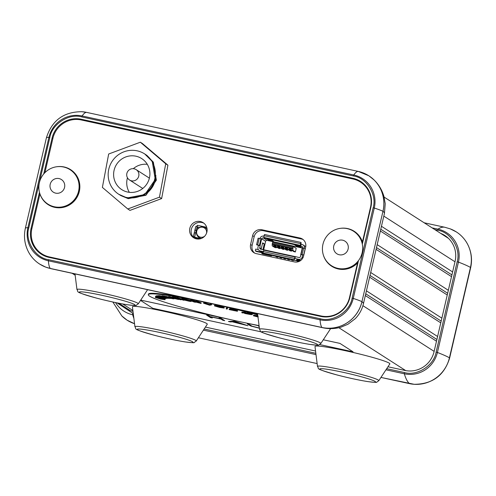 <?xml version="1.0" encoding="UTF-8"?>
<svg xmlns="http://www.w3.org/2000/svg" width="496" height="496" viewBox="0 0 496 496"><rect width="100%" height="100%" fill="white"/><g stroke="black" fill="none" stroke-linecap="round" stroke-linejoin="round"><path stroke-width="0.74" d="M247.33 323.962L250.802 326.039L259.396 328.234L250.802 326.039L247.312 323.962L249.166 324.365L252.049 326.176L259.371 328.048M258.695 326.436L259.185 326.542M210.434 316.783L212.294 317.973L210.447 317.576L206.621 315.121L208.469 315.518L210.037 316.529L220.608 318.823L219.04 317.818L220.887 318.221L224.719 320.676L222.865 320.273L220.999 319.077L210.434 316.783L221.005 319.071L222.865 320.273L224.7 320.664M319.703 344.571L353.059 351.819L339.934 343.393L323.287 339.779M259.092 325.829L244.057 322.561M232.376 320.025L140.721 300.111M140.523 300.415L152.824 308.307L261.318 331.886M228.439 321.476L230.435 321.91L228.414 321.476L234.366 321.148L247.969 325.729L232.339 321.811L230.435 321.916L232.345 321.805L241.688 323.845M353.059 351.819L339.934 343.387L323.287 339.772M259.092 325.822L244.981 322.76M231.421 319.815L140.728 300.105M366.426 290.848L437.59 336.505M440.77 322.853L369.601 277.19M370.698 272.49L441.862 318.147M447.249 295.008L376.086 249.352M377.177 244.646L448.341 290.303M451.521 276.65L380.358 230.993M381.449 226.288L452.612 271.944M436.499 341.211L365.329 295.554M365.738 293.806L436.902 339.462M441.173 321.104L370.01 275.447M447.652 293.26L376.489 247.603M451.924 274.902L380.761 229.245M206.634 315.121L210.447 317.576L212.282 317.967M219.052 317.818L220.608 318.823M241.688 323.838L247.919 325.711M232.953 321.774L235.222 321.644L232.953 321.78L240.318 323.38L235.222 321.65L240.318 323.38M447.919 237.863A24.595 24.044 -57.3 0 0 447.237 237.578M128.111 309.2A24.595 24.044 -57.3 0 0 129.01 310.062M387.965 366.761L404.941 370.45A24.595 24.044 122.7 0 0 434.062 351.676L455.092 261.299A24.595 24.044 122.7 0 0 444.813 235.482A24.595 24.044 122.7 0 0 440.671 233.368M205.4 327.093L315.555 351.032M132.996 311.364A24.595 24.044 122.7 0 1 125.556 308.233A24.595 24.044 122.7 0 1 121.551 304.99M386.7 368.683L404.457 372.546C417.068 376.359 434.099 365.385 436.12 352.123L457.151 261.752C461.193 248.936 450.672 231.967 437.584 230.2L434.781 229.592M117.044 302.882L133.275 313.621M77.785 179.23A20.46 20.001 122.7 0 1 71.616 202.455A20.46 20.001 122.7 0 1 47.938 204.116A20.46 20.001 122.7 0 1 40.188 194.562A20.46 20.001 122.7 0 1 46.357 171.331A20.46 20.001 122.7 0 1 70.035 169.675A20.46 20.001 122.7 0 1 77.785 179.23M70.035 169.675L70.451 169.942A20.46 20.001 122.7 0 1 78.201 179.496A20.46 20.001 122.7 0 1 72.032 202.721A20.46 20.001 122.7 0 1 48.354 204.383L47.938 204.116M329.257 233.523A20.46 20.001 122.7 0 1 353.605 231.285A20.46 20.001 122.7 0 1 355.849 263.488A20.46 20.001 122.7 0 1 331.508 265.726A20.46 20.001 122.7 0 1 329.257 233.523M353.605 231.285L354.02 231.551A20.46 20.001 122.7 0 1 362.483 243.344M358.199 261.752A20.46 20.001 122.7 0 1 356.264 263.76A20.46 20.001 122.7 0 1 331.923 265.992L331.508 265.726M378.795 380.699L389.825 363.934A38.434 2.778 -166.9 0 0 356.116 353.171A38.434 2.778 -166.9 0 0 315.431 346.152A38.434 2.778 -166.9 0 0 314.991 346.518L317.49 366.432C319.901 369.21 312.79 367.939 336.976 374.951C348.366 377.902 358.571 380.103 367.586 381.567C374.412 382.397 377.45 382.596 376.7 382.149L378.795 380.699A31.484 2.275 -166.9 0 0 351.18 371.882A31.484 2.275 -166.9 0 0 317.849 366.135A31.484 2.275 -166.9 0 0 317.49 366.432M196.236 341.031L207.266 324.266A38.434 2.778 -166.9 0 0 173.55 313.503A38.434 2.778 -166.9 0 0 132.872 306.485A38.434 2.778 -166.9 0 0 132.426 306.85L134.924 326.765C137.336 329.542 130.225 328.271 154.411 335.284C165.8 338.235 176.006 340.436 185.02 341.899C191.853 342.73 194.891 342.928 194.134 342.482L196.236 341.031A31.484 2.275 -166.9 0 0 168.615 332.215A31.484 2.275 -166.9 0 0 135.284 326.467A31.484 2.275 -166.9 0 0 134.924 326.765M257.647 314.266A78.095 5.642 -166.9 0 0 241.137 310.006M182.33 297.228A78.095 5.642 -166.9 0 0 148.447 294.116L148.304 294.711A78.095 5.642 -166.9 0 0 149.575 296.162A78.095 5.642 -166.9 0 0 259.061 325.599M257.728 314.923A78.095 5.642 -166.9 0 0 148.304 294.711M155.496 296.924L155.812 296.813M157.579 297.588L162.335 298.735M164.505 298.772L165.131 299.082L165.025 299.739L165.131 299.082M155.707 296.131L155.57 296.726L164.994 298.635L161.82 298.065L161.535 298.301L164.356 299.156L155.552 296.738L155.707 296.131L156.283 296.248M168.541 297.036L178.554 299.491L174.704 298.611L172.391 298.319L173.377 298.834L168.541 297.036L168.677 296.441L172.286 297.315M190.526 300.626L199.287 302.92L196.993 301.878L201.047 303.447L192.367 301.171L194.581 302.188L190.526 300.626L190.662 300.024L196.236 301.481M196.18 301.717L196.317 301.122L197.129 301.283L201.19 302.845L201.047 303.447M203.707 302.61L209.355 304.37L211.612 304.29L211.47 304.885L209.622 305.22L203.565 303.211L203.707 302.61M218.841 306.522L218.984 305.927L214.594 305.269L214.47 305.908L218.841 306.522L224.087 308.109L224.192 307.545M218.984 305.927L224.229 307.514M241.93 312.114L245.551 312.306L245.415 312.908L242.662 312.933L241.794 312.716L241.93 312.114M245.421 312.864L248.118 312.97L252.377 314.086L251.9 314.669L247.423 313.732L250.889 314.408M257.982 316.975L253.431 315.791L253.574 315.189L257.815 315.648M229.146 309.603L230.448 309.219L237.41 311.265L229.146 309.603L229.282 309.008L230.584 308.617L237.547 310.67M226.337 308.307L226.697 307.694L227.614 307.911L227.112 309.12L226.195 308.903L226.337 308.307M182.646 299.026C181.114 298.474 181.443 298.381 183.632 298.741L190.563 300.44M177.01 298.245L183.898 300.303L177.01 298.245L177.146 297.65L181.598 298.939M180.953 299.844L172.236 297.513L172.379 296.918L176.471 297.631L176.328 298.232L174.927 298.022L180.953 299.844L181.034 299.51M176.421 297.836L177.06 298.028M161.956 296.329L166.817 297.147C168.256 297.563 168.491 297.718 167.524 297.619L172.862 298.778L166.997 297.569L170.109 298.542L161.956 296.329L162.099 295.728L166.96 296.552C168.398 296.968 168.634 297.123 167.667 297.017M168.225 297.141L169.669 297.457M158.825 296.205L168.256 298.456L158.825 296.205L158.962 295.61L162.031 296.031M157.629 296.199L166.724 298.425L157.629 296.199L157.765 295.604L158.912 295.821M156.259 296.36L166.141 298.456L165.249 298.586L156.259 296.36L156.395 295.765L157.672 296.007M257.914 316.398L256.99 316.299L257.932 316.56M253.431 315.791L257.895 316.268M258.273 316.752L254.665 316.051L257.976 316.901M250.84 314.625L244.584 313.435L244.702 312.914M244.584 313.435L247.975 313.571L248.118 312.97M247.975 313.571L252.235 314.687M241.794 312.716L244.54 312.685L244.677 312.089M244.54 312.685L245.415 312.908M237.609 310.626L237.41 311.265M236.511 310.955L231.186 309.467L230.138 309.777L236.542 311.011M235.228 310.403L235.371 309.802M230.448 309.219L230.584 308.617M233.821 310.651L233.938 310.143M226.195 308.903L226.697 307.694M226.56 308.295L227.472 308.506M224.211 307.47L224.074 308.066L219.66 307.439L214.47 305.908M218.953 306.615L215.419 306.119L223.132 307.855L218.953 306.615M219.561 307.346L219.691 306.782M203.565 303.211L209.213 304.966L210.502 304.68L210.639 304.085M210.502 304.68L211.47 304.885M209.213 304.966L209.355 304.37M204.538 303.416L204.674 302.814M195.43 302.355L195.517 302.002M196.993 301.878L197.129 301.283M190.7 300.657L190.842 300.061M182.503 299.621C180.978 299.076 181.307 298.983 183.495 299.336L190.253 300.979C191.772 301.525 191.425 301.611 189.212 301.246L182.503 299.621L181.542 299.169L181.685 298.573M190.396 300.384L190.253 300.979L191.196 301.413L191.338 300.818M184.053 299.522C182.286 299.231 182.026 299.311 183.272 299.758L188.666 301.066C190.47 301.363 190.743 301.289 189.491 300.843L184.053 299.522M182.485 299.392L183.272 299.758L183.353 299.41M190.278 301.208L189.491 300.843M183.495 299.336L183.632 298.741M188.666 301.066L188.765 300.619M177.68 298.35L177.822 297.755M172.236 297.513L175.683 298.034L175.82 297.439M175.683 298.034L176.328 298.232M173.761 298.381L170.171 297.495L173.761 298.381M168.671 297.054L168.814 296.459M173.978 298.908L174.065 298.53M168.256 297.011L168.119 297.606L167.524 297.619M163.184 296.577L166.706 297.402L163.184 296.577M166.749 297.222L166.371 297.11M166.817 297.147L166.96 296.552M163.897 296.515L164.04 295.92M165.955 297.333L166.03 297.023M162.936 296.986L159.979 296.434L163.221 297.123M168.646 297.823L168.256 298.456M167.288 298.065L163.575 297.364L167.58 298.208M163.965 297.253L164.046 296.893M159.458 296.224L159.594 295.628M157.877 296.186L158.013 295.591M164.567 298.344L164.647 297.972M156.445 296.335L156.581 295.74M160.909 297.879L157.492 297.191L160.909 297.879M164.43 299.094L164.542 298.617M155.353 297.519L164.994 299.683L160.586 299.076L155.353 297.519L155.465 296.862M156.916 297.563L157.015 297.141M160.574 298.995L160.716 298.4M157.536 297.755L157.641 297.315M361.466 182.032A24.595 24.044 -57.3 0 0 354.628 179.385L353.927 179.23M36.648 249.203A24.595 24.044 -57.3 0 0 42.228 254.746M52.849 138.489L52.099 138.006A24.595 24.044 122.7 0 1 81.214 119.232L82.913 120.323M354.628 179.385L352.879 178.262L81.214 119.232M352.879 178.262A24.595 24.044 122.7 0 1 360.598 181.449A24.595 24.044 122.7 0 1 370.878 207.272L362.303 244.125M39.469 192.287L31.068 228.383A24.595 24.044 122.7 0 0 41.342 254.206A24.595 24.044 122.7 0 0 49.061 257.393L320.726 316.423A24.595 24.044 122.7 0 0 349.847 297.65L358.459 260.636M52.099 138.006L43.735 173.947M373.147 207.768C377.227 194.847 366.618 177.735 353.419 175.956L81.753 116.926C69.037 113.076 51.863 124.149 49.823 137.516L28.793 227.887C24.713 240.808 35.328 257.92 48.527 259.699L320.193 318.73C332.909 322.58 350.083 311.507 352.117 298.139L373.147 207.768L374.275 208.053A28.03 27.398 -57.3 0 0 353.766 174.989L82.1 115.965L81.753 116.926M301.047 242.439L300.52 243.629L264.008 235.693L264.535 234.503L301.047 242.439L301.004 244.193L302.064 244.472A3.075 3.007 -57.3 0 1 304.315 248.099L304.296 248.167M260.009 238.57L260.028 238.477A3.075 3.007 -57.3 0 1 263.667 236.133L263.99 236.201M272.006 240.405L273.321 241.248L268.962 240.3L266.823 238.929L272.037 240.281M268.962 240.3L269.161 239.444M267.648 239.456L267.728 239.128M299.981 246.481L301.295 247.324L296.937 246.382L294.798 245.005L300.012 246.357M296.937 246.382L297.135 245.52M295.622 245.539L295.703 245.21M302.51 247.876L302.548 247.715A1.228 1.203 122.7 0 0 301.649 246.264L300.706 246.059L301.122 244.268M300.52 243.629L300.471 245.384A1.848 0.366 102.3 0 0 300.582 245.985L300.706 246.059M264.008 235.693L263.959 237.448A1.848 0.366 102.3 0 0 264.07 238.049L263.252 237.925L267.077 240.38L302.269 248.025M267.077 240.38A1.228 1.203 -57.3 0 0 265.62 241.316L261.795 238.861L258.106 238.192L256.581 244.757L257.672 244.906L259.203 238.334M261.795 238.861A1.228 1.203 122.7 0 1 263.252 237.925M299.032 261.466L297.172 261.063L298.325 261.733M271.535 255.911L270.549 255.279L261.721 253.363L262.7 253.995L271.535 255.911L271.653 255.403M295.442 256.717L294.227 259.78L294.996 256.959A1.848 0.366 -77.7 0 1 295.294 256.624A1.848 0.366 -77.7 0 1 295.318 256.637L299.032 257.498A1.228 1.203 122.7 0 0 300.489 256.556L300.774 254.46L303.695 254.994L305.22 248.428L302.331 247.919M261.237 248.949L262.477 243.48M263.066 252.21L261.752 251.925A3.075 3.007 -57.3 0 1 260.784 251.528L259.253 250.548A3.075 3.007 -57.3 0 1 257.97 247.318L258.428 245.346L256.581 244.757M261.721 253.363L261.876 252.7M303.695 254.994L302.572 254.876L302.256 256.94A3.075 3.007 122.7 0 1 298.617 259.29L300.148 260.27A3.075 3.007 -57.3 0 0 300.892 260.338M297.172 261.063L297.278 260.592M270.624 254.969L270.549 255.279M292.504 250.734L289.701 249.097A1.848 0.366 102.3 0 1 289.59 248.353L289.565 248.167M291.722 250.393L291.555 251.125L290.079 250.802L287.513 249.153L287.599 247.702L289.069 248.019L288.982 249.476L287.513 249.153M288.678 249.903L285.87 248.267A1.848 0.366 102.3 0 1 285.764 247.523L285.739 247.337M287.897 249.562L287.723 250.294L286.254 249.972L283.681 248.322L283.768 246.872L285.243 247.188L285.157 248.645L283.681 248.322M284.847 249.073L282.044 247.43A1.848 0.366 102.3 0 1 281.939 246.692L283.768 246.909M284.065 248.732L283.898 249.463L282.422 249.141L279.856 247.492L279.942 246.041L281.412 246.357L281.325 247.814L279.856 247.492M281.021 248.242L278.213 246.599A1.848 0.366 102.3 0 1 278.107 245.861L279.942 246.078M280.24 247.901L280.066 248.632L278.597 248.31L276.024 246.661L276.111 245.204L277.586 245.526L277.5 246.983L276.024 246.661M277.19 247.411L274.387 245.768A1.848 0.366 102.3 0 1 274.282 245.024L276.111 245.247M276.408 247.07L276.241 247.795L274.772 247.479L272.199 245.83L272.285 244.373L273.761 244.695L273.668 246.146L272.199 245.83M293.434 246.593L293.024 247.492L272.416 243.015L272.819 242.11L293.434 246.593L296.217 248.372L295.38 251.956L293.911 251.639L291.338 249.99L291.425 248.533L292.9 248.856L292.814 250.306L291.338 249.99M265.62 241.316L263.649 249.804M302.163 254.572L303.688 248M257.672 244.906L260.195 245.731L259.737 247.702L261.268 248.682L262.632 242.829L264.269 243.883L262.93 249.649M263.574 249.792L263.841 248.961M264.269 243.883L262.502 243.499M263.116 253.022A3.075 3.007 -57.3 0 0 263.984 253.357L270.227 254.715L271.114 255.285L297.023 260.915L296.137 260.344L299.727 261.125M258.428 245.346L260.195 245.731M259.253 250.548A3.075 3.007 -57.3 0 0 260.22 250.945L263.103 251.571M263.984 249.879L260.636 249.153A1.228 1.203 122.7 0 1 259.737 247.702M261.28 249.29A1.228 1.203 122.7 0 1 261.268 248.682M299.981 260.977L297.885 260.524L296.85 259.551L300.148 260.27M302.715 254.969L300.948 254.584M295.027 258.509L298.617 259.29M291.363 249.538L289.701 249.097M291.171 249.414A1.848 0.366 102.3 0 1 291.065 248.676L291.425 248.57M295.38 251.956L292.814 250.306M293.024 247.492L292.9 248.856M272.416 243.015L272.285 244.373M276.241 247.795L273.668 246.146M274.294 244.85L273.761 244.695M276.055 246.214L274.387 245.768M275.857 246.09A1.848 0.366 102.3 0 1 275.751 245.346L275.764 245.167M280.066 248.632L277.5 246.983M278.12 245.681L277.586 245.526M279.88 247.045L278.213 246.599M279.688 246.921A1.848 0.366 102.3 0 1 279.583 246.177L279.589 246.004M283.898 249.463L281.325 247.814M281.945 246.512L281.412 246.357M283.712 247.876L282.044 247.43M283.514 247.752A1.848 0.366 102.3 0 1 283.408 247.008L283.421 246.834M287.723 250.294L285.157 248.645M287.537 248.707L287.345 248.583A1.848 0.366 102.3 0 1 287.24 247.839L285.243 247.188M291.555 251.125L288.982 249.476M291.078 248.496L289.069 248.019M294.227 259.78L263.016 252.997L263.785 250.176A1.848 0.366 -77.7 0 1 264.083 249.848A1.848 0.366 -77.7 0 1 264.108 249.854L295.269 256.624M297.104 260.555L297.023 260.915M292.789 248.781L272.174 244.305M287.246 247.665L287.593 247.74M292.801 248.446L272.192 243.97M258.354 249.631L255.744 249.066L255.322 250.858L263.041 252.532M255.322 250.858L256.308 251.491L262.992 252.941M263.103 251.528L294.32 258.311M296.899 259.892L300.464 260.667M291.127 259.631L292.597 259.954M292.69 260.276L293.235 260.629L293.359 260.115M275.813 256.308L276.452 256.978L277.927 257.3L278.045 256.792M275.906 256.63L277.382 256.947L277.289 256.624M277.382 256.947L277.927 257.3M279.645 257.139L280.283 257.815L281.753 258.131L281.871 257.622M279.738 257.461L281.207 257.784L281.114 257.455M281.207 257.784L281.753 258.131M283.47 257.97L284.109 258.645L285.584 258.962L285.702 258.453M283.563 258.292L285.033 258.614L284.946 258.286M285.033 258.614L285.584 258.962M287.296 258.8L287.94 259.476L289.41 259.799L289.528 259.284M287.389 259.123L288.864 259.445L288.771 259.123M288.864 259.445L289.41 259.799M291.22 259.954L293.235 260.629M199.256 238.979L194.246 237.658A1.11 1.079 -57.3 0 0 193.434 236.356L195.715 226.554A1.11 1.079 122.7 0 0 197.024 225.711L197.296 225.773M195.48 227.546L195.089 230.311L196.187 230.553M193.434 236.356L193.434 236.35A1.11 1.079 -57.3 0 1 193.781 236.499A1.11 1.079 -57.3 0 0 193.434 236.356L193.979 236.704A1.11 1.079 122.7 0 1 194.029 236.716A1.11 1.079 122.7 0 0 193.979 236.704L193.979 236.704A1.11 1.079 122.7 0 1 194.029 236.716M194.246 237.658L199.869 238.88L195.542 237.944L194.63 237.231L197.414 225.289L206.708 227.304M204.749 236.121A5.096 4.985 122.7 0 1 196.732 231.167A5.096 4.985 122.7 0 1 202.771 227.273A5.096 4.985 122.7 0 1 206.503 233.287A5.096 4.985 122.7 0 1 206.491 233.325M201.531 238.378A5.84 5.71 122.7 0 1 198.295 228.433L197.383 228.234L198.295 228.433A5.84 5.71 -57.3 0 1 198.859 227.955A5.84 5.71 122.7 0 1 207.111 229.474M194.63 237.231L200.93 238.601M199.014 227.292L198.859 227.955L199.014 227.292L197.668 226.994L197.383 228.234M193.663 235.358L194.531 232.698L195.629 232.94M323.361 255.049A20.782 20.311 -57.3 0 0 357.548 262.948L349.469 297.662A23.982 23.442 122.7 0 1 321.086 315.964L49.42 256.94A23.982 23.442 122.7 0 1 41.887 253.828A23.982 23.442 122.7 0 1 31.868 228.65L39.947 193.936A20.782 20.311 -57.3 0 0 60.239 207.768A20.782 20.311 -57.3 0 0 79.31 191.487A20.782 20.311 -57.3 0 0 56.928 166.718M357.548 262.948L357.833 262.173M189.813 228.334A8.916 8.717 -57.3 0 0 193.539 237.696A8.916 8.717 -57.3 0 0 206.894 232.047A8.916 8.717 -57.3 0 0 203.168 222.685A8.916 8.717 -57.3 0 0 189.813 228.334M203.906 223.219A8.916 8.717 -57.3 0 0 194.333 238.148M303.149 239.574A7.75 7.57 -57.3 0 0 301.512 239.01L263.351 230.721A7.75 7.57 -57.3 0 0 254.175 236.635L252.117 245.47A7.75 7.57 -57.3 0 0 254.622 253.065M366.525 186.887A23.982 23.442 -57.3 0 0 362.018 183.092L360.487 182.106A23.982 23.442 122.7 0 1 370.506 207.285L362.427 241.998A20.782 20.311 -57.3 0 0 340.498 228.334M41.887 253.828L43.419 254.808A23.982 23.442 -57.3 0 0 48.726 257.319M44.9 172.67L52.905 138.272A23.982 23.442 122.7 0 1 81.288 119.97L352.954 178.994A23.982 23.442 122.7 0 1 360.487 182.106M362.334 242.792L362.427 241.998M250.585 244.491A7.75 7.57 -57.3 0 0 256.258 253.63L294.419 261.919A7.75 7.57 -57.3 0 0 303.589 256.004L305.648 247.169A7.75 7.57 -57.3 0 0 299.981 238.03L261.82 229.735A7.75 7.57 -57.3 0 0 252.644 235.65L250.585 244.491L252.117 245.47M140.331 142.209L142.519 143.611L167.915 165.193L161.64 198.58L129.971 210.385L127.782 208.977L102.387 187.401L108.661 154.014L140.331 142.209L165.726 163.792L159.452 197.172L127.782 208.977M155.837 175.268A22.134 21.638 122.7 0 1 146.45 193.415M167.915 165.193L165.726 163.792M161.64 198.58L159.452 197.172M149.339 178.318A6.15 6.008 -57.3 0 0 148.205 177.363L136.177 169.644A6.15 6.008 122.7 0 1 131.465 180.798A6.15 6.008 122.7 0 1 129.53 179.998L141.565 187.717A6.15 6.008 -57.3 0 0 142.904 188.356M114.092 170.283A18.445 18.03 -57.3 0 0 121.799 189.646A18.445 18.03 -57.3 0 0 149.426 177.959A18.445 18.03 -57.3 0 0 141.72 158.596A18.445 18.03 -57.3 0 0 114.092 170.283M127.46 177.773A18.445 18.03 -57.3 0 0 127.218 178.703A18.445 18.03 -57.3 0 0 129.338 192.33M146.611 155.167L147.095 155.465M146.066 154.808L153.338 162.142L156.37 180.166L145.942 195.263L128.253 198.648L120.714 195.529M145.52 154.467L153.202 162.056L156.234 180.079L145.805 195.176L128.117 198.555L120.175 195.17M144.708 153.94L152.241 161.442L155.273 179.465L144.851 194.562L127.162 197.941L118.811 194.308A23.982 23.442 -57.3 0 0 154.727 179.112A23.982 23.442 -57.3 0 0 144.708 153.94A23.982 23.442 -57.3 0 0 108.791 169.13A23.982 23.442 -57.3 0 0 118.811 194.308M147.306 164.331A18.445 18.03 -57.3 0 0 133.288 168.69M132.885 310.502L122.71 303.974M405.728 370.611L338.88 327.726M383.817 216.12L454.981 261.776M434.13 351.379L362.911 305.685M204.135 329.015L315.84 353.288M436.12 352.123L437.41 352.47L458.44 262.099L457.151 261.752M404.457 372.546L404.345 373.792A27.931 27.299 -57.3 0 0 437.41 352.47A153.723 11.11 -166.9 0 1 449.438 357.796L470.468 267.418A33.815 33.052 -57.3 0 0 450.325 228.898L444.844 227.273A153.723 30.529 102.3 0 0 438.005 229.152L432.097 227.869M132.792 313.515L132.68 314.768L133.443 314.929M203.403 330.131L316.002 354.597M385.969 369.799L404.345 373.792A153.723 30.529 102.3 0 0 409.405 383.606A33.815 33.052 -57.3 0 0 449.438 357.796L449.463 357.814A33.809 33.046 122.7 0 1 414.16 384.295A33.809 33.046 122.7 0 1 409.436 383.625L380.947 377.431L414.16 384.295C432.351 384.233 444.168 375.522 449.599 358.168A44.187 3.193 -166.9 0 0 449.463 357.814L470.493 267.437A44.187 3.193 13.1 0 1 470.63 267.797C472.477 259.389 471.386 251.385 467.356 243.778A33.809 33.046 122.7 0 1 470.493 267.437L470.468 267.418A153.723 11.11 13.1 0 0 458.44 262.099A27.931 27.299 -57.3 0 0 438.005 229.152L437.584 230.2M115.531 302.572A27.931 27.299 -57.3 0 0 132.68 314.768A153.723 30.529 -77.7 0 0 133.864 318.296M112.846 302.008L121.867 315.989A33.815 33.052 -57.3 0 0 134.54 323.714M198.388 337.757L317.13 363.568M121.867 315.989L127.131 320.199L134.54 323.721A33.809 33.046 122.7 0 1 134.224 323.615M462.408 236.952A33.809 33.046 122.7 0 1 467.356 243.778C464.647 238.861 460.976 234.906 456.351 231.923L450.325 228.898M64.263 183.049A7.496 7.328 122.7 0 1 60.016 192.758A7.496 7.328 122.7 0 1 50.487 188.666A7.496 7.328 122.7 0 1 54.734 178.963A7.496 7.328 122.7 0 1 64.263 183.049M336.071 241.986A7.496 7.328 122.7 0 1 346.481 242.439A7.496 7.328 122.7 0 1 345.811 252.96A7.496 7.328 122.7 0 1 335.401 252.507A7.496 7.328 122.7 0 1 336.071 241.986M320.168 368.764A28.601 2.065 -166.9 0 0 343.43 376.569A28.601 2.065 -166.9 0 0 375.23 382.162A28.601 2.065 -166.9 0 0 351.974 374.356A28.601 2.065 -166.9 0 0 320.168 368.764M137.609 329.096A28.601 2.065 -166.9 0 0 160.865 336.902A28.601 2.065 -166.9 0 0 192.665 342.494A28.601 2.065 -166.9 0 0 169.409 334.688A28.601 2.065 -166.9 0 0 137.609 329.096M259.879 328.947A31.484 2.275 -166.9 0 0 259.52 329.245C261.938 332.022 254.82 330.751 279.006 337.757C290.402 340.709 300.601 342.916 309.616 344.379C316.448 345.21 319.486 345.402 318.73 344.962L320.831 343.511A31.484 2.275 -166.9 0 0 293.21 334.695A31.484 2.275 -166.9 0 0 259.879 328.947M262.204 331.576A28.601 2.065 -166.9 0 0 285.46 339.382A28.601 2.065 -166.9 0 0 317.266 344.968A28.601 2.065 -166.9 0 0 294.004 337.162A28.601 2.065 -166.9 0 0 262.204 331.576M77.32 289.28A31.484 2.275 -166.9 0 0 76.961 289.577C79.372 292.355 72.261 291.084 96.447 298.09C107.837 301.041 118.042 303.248 127.057 304.711C133.883 305.542 136.921 305.734 136.171 305.294L138.266 303.843A31.484 2.275 -166.9 0 0 110.651 295.027A31.484 2.275 -166.9 0 0 77.32 289.28M79.639 291.908A28.601 2.065 -166.9 0 0 102.901 299.714A28.601 2.065 -166.9 0 0 134.701 305.3A28.601 2.065 -166.9 0 0 111.445 297.501A28.601 2.065 -166.9 0 0 79.639 291.908M232.326 309.671L232.463 309.076M231.186 310.031L231.31 309.492M162.818 296.403L162.955 295.802M31.068 228.383L31.818 228.867M371.597 177.754A33.815 33.052 122.7 0 1 374.133 180.011A33.815 33.052 122.7 0 1 383.005 211.308A153.723 11.11 13.1 0 1 384.443 213.423L363.413 303.8A153.723 11.11 -166.9 0 0 361.975 301.68A33.815 33.052 122.7 0 1 321.941 327.496A153.723 30.529 102.3 0 0 322.822 327.757L51.156 268.727A153.723 30.529 -77.7 0 1 50.276 268.466A33.815 33.052 122.7 0 1 45.675 267.102A33.815 33.052 122.7 0 1 42.563 265.738M320.193 318.73L320.063 319.833A44.187 8.773 102.3 0 0 321.91 327.472L50.245 268.441A44.187 8.773 -77.7 0 1 48.391 260.803L320.063 319.833A28.03 27.398 -57.3 0 0 353.245 298.431L374.275 208.053A44.187 3.193 13.1 0 1 382.968 211.284A33.809 33.046 -57.3 0 0 358.23 171.405L358.23 171.405A44.187 8.773 102.3 0 0 353.766 174.989L353.419 175.956M51.156 268.727L45.675 267.102L39.649 264.077C35.024 261.094 31.353 257.139 28.644 252.222A33.809 33.046 -57.3 0 0 50.245 268.441L321.91 327.472A33.809 33.046 -57.3 0 0 361.937 301.661L382.968 211.284L361.937 301.661A44.187 3.193 -166.9 0 0 353.245 298.431L352.117 298.139M48.527 259.699L48.391 260.803A28.03 27.398 -57.3 0 1 27.881 227.738A44.187 3.193 -166.9 0 0 25.37 228.203C23.523 236.611 24.614 244.615 28.644 252.222M28.793 227.887L27.881 227.738L48.912 137.361L49.823 137.516M86.571 112.375L86.564 112.375A44.187 8.773 -77.7 0 0 82.1 115.965A28.03 27.398 -57.3 0 0 48.912 137.361A44.187 3.193 13.1 0 0 46.401 137.832C51.832 120.478 63.649 111.767 81.84 111.705L86.571 112.375L358.236 171.405L86.564 112.375A33.809 33.046 -57.3 0 0 81.84 111.705M302.343 246.71L301.649 246.264M300.582 245.985L264.07 238.049M300.471 245.384L263.959 237.448M302.256 256.94L303.093 257.474M301.041 254.448L302.566 247.882M259.377 245.396L260.908 238.83M260.053 245.638L261.578 239.066M263.984 253.357L263.63 253.134M261.752 251.925L260.22 250.945M272.837 242.116L293.415 246.593M287.345 248.583L285.87 248.267M291.065 248.676L289.59 248.353M275.751 245.346L274.282 245.024M279.583 246.177L278.107 245.861M283.408 247.008L281.939 246.692M287.24 247.839L285.764 247.523M263.785 250.176L294.996 256.959M370.506 207.285L370.828 207.489M349.469 297.662L349.792 297.867M321.086 315.964L322.226 316.696M49.42 256.94L50.679 257.746M254.175 236.635L252.644 235.65M263.351 230.721L261.82 229.735M301.512 239.01L299.981 238.03M134.242 168.851A6.15 6.008 122.7 0 1 136.177 169.644A6.15 6.15 0 0 0 126.864 173.426A6.15 6.15 0 0 0 129.53 179.998M384.121 197.092L448.458 238.365M72.131 273.284L75.163 275.23M118.817 303.242L130.175 310.527M444.844 227.273L424.167 222.778M380.947 377.431L409.429 383.625M449.599 358.168L470.63 267.797M259.52 329.245L257.56 313.577M320.831 343.511L330.627 328.625M76.961 289.577L74.995 273.91M138.266 303.843L147.585 289.683M363.413 303.8C362.092 309.436 359.383 314.39 355.285 318.655L348 324.229L340.95 327.186C334.812 328.891 328.767 329.084 322.822 327.757M384.443 213.423L385.218 203.732L383.96 196.497C382.05 190.061 378.777 184.562 374.133 180.011L368.869 175.801L358.236 171.405M25.37 228.203L46.401 137.832M305.753 246.624L303.031 244.875M271.194 239.884L266.848 238.942M299.169 245.96L294.822 245.018M302.306 247.888L300.774 254.46M295.294 256.624L264.083 249.848"/></g></svg>

